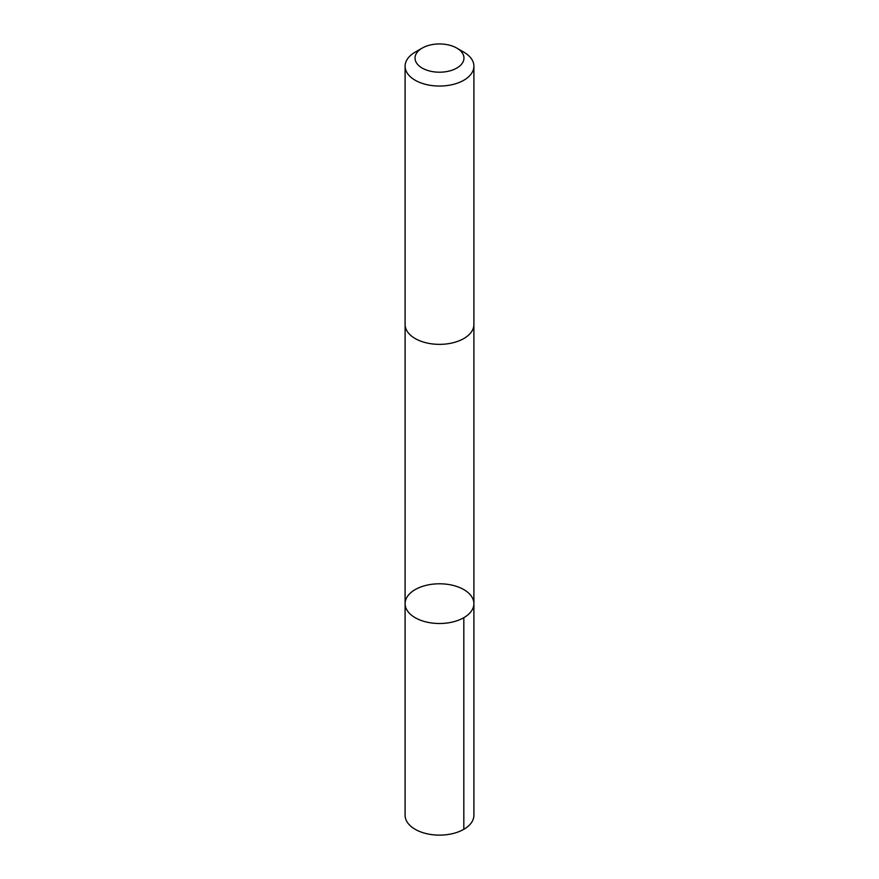 <?xml version="1.0" encoding="UTF-8"?>
<svg xmlns="http://www.w3.org/2000/svg" width="879" height="879" viewBox="0 0 879 879"><rect width="100%" height="100%" fill="white"/><g stroke="black" fill="none" stroke-linecap="round" stroke-linejoin="round"><path stroke-width="1.32" d="M473.374 600.181A34.402 19.865 180 0 1 473.902 603.653A34.402 19.865 180 0 1 439.5 623.508A34.402 19.865 180 0 1 405.098 603.653A34.402 19.865 180 0 1 436.478 583.865A34.402 19.865 180 0 1 473.374 600.181M405.098 815.262A34.402 19.865 0 0 0 405.626 818.734A34.402 19.865 0 0 0 442.522 835.05A34.402 19.865 0 0 0 473.902 815.262L473.902 603.653A34.402 19.865 180 0 1 439.5 623.508A34.402 19.865 180 0 1 405.098 603.653L405.098 815.262M422.195 48.092L415.174 52.147A34.402 19.865 0 0 0 405.098 66.189L405.098 324.494A34.402 19.865 0 0 0 405.626 327.966A34.402 19.865 0 0 0 442.522 344.282A34.402 19.865 0 0 0 473.902 324.494L473.902 66.189A34.402 19.865 0 0 0 463.826 52.147L456.805 48.092A24.469 14.13 0 0 0 422.195 48.092A24.469 14.13 0 0 0 415.404 60.552A24.469 14.13 0 0 0 450.806 70.606A24.469 14.13 0 0 0 456.805 48.092M405.098 66.189A34.402 19.865 0 0 0 405.626 69.661A34.402 19.865 0 0 0 442.522 85.977A34.402 19.865 0 0 0 473.902 66.189M463.826 617.695L463.826 829.315M405.109 324.9L405.098 603.653M473.891 324.9L473.902 603.653"/></g></svg>
